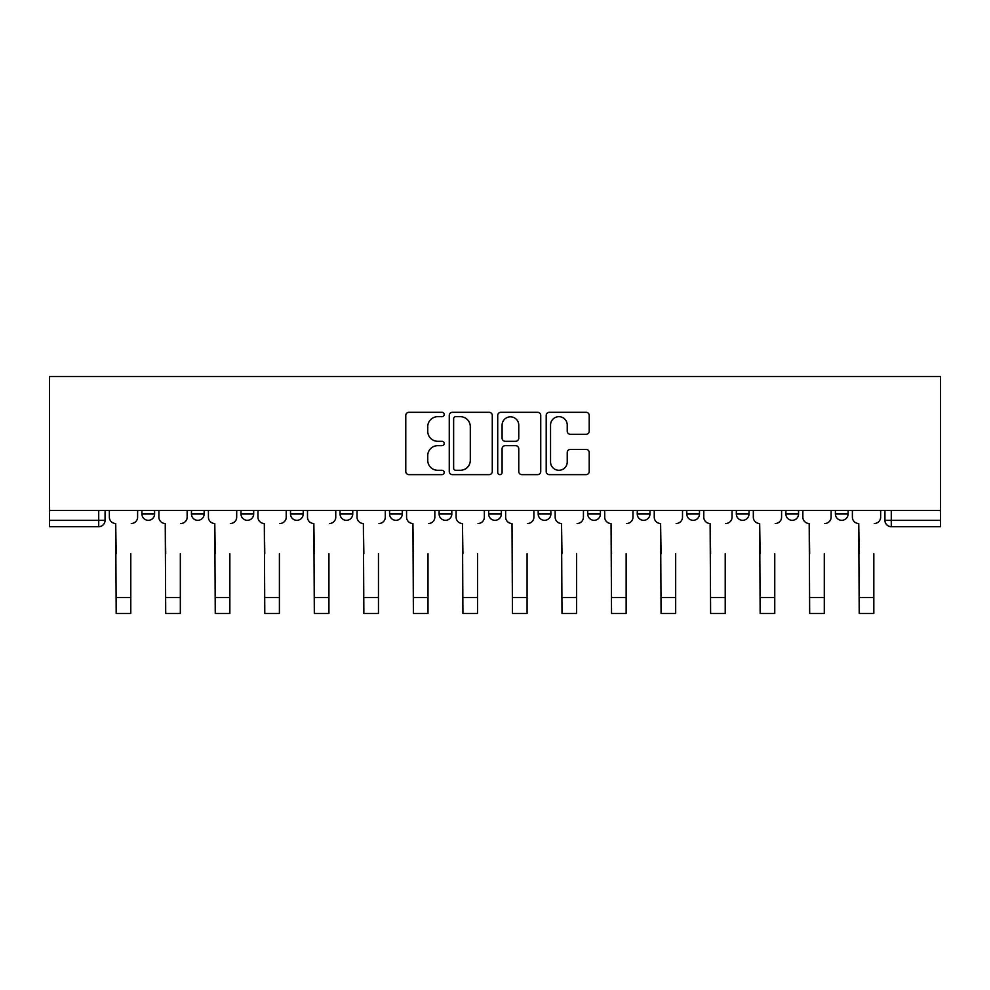 <?xml version="1.0" encoding="UTF-8"?>
<svg xmlns="http://www.w3.org/2000/svg" width="990" height="990" viewBox="0 0 990 990"><rect width="100%" height="100%" fill="white"/><g stroke="black" fill="none" stroke-linecap="round" stroke-linejoin="round"><path stroke-width="1.49" d="M444.201 414.488A2.178 2.178 0 0 0 442.01 412.31L408.895 412.31A3.119 3.119 0 0 0 405.776 415.429L405.776 471.537A3.119 3.119 0 0 0 408.895 474.643L442.01 474.643A2.178 2.178 0 0 0 444.201 472.465A2.178 2.178 0 0 0 442.01 470.287L437.729 470.287A9.974 9.974 0 0 1 427.754 460.313L427.754 455.635A9.974 9.974 0 0 1 437.729 445.661L442.01 445.661A2.178 2.178 0 0 0 444.201 443.483A2.178 2.178 0 0 0 442.01 441.293L437.729 441.293A9.974 9.974 0 0 1 427.754 431.331L427.754 426.653A9.974 9.974 0 0 1 437.729 416.679L442.01 416.679A2.178 2.178 0 0 0 444.201 414.488M686.788 510.481L686.788 513.971L699.497 513.971A6.348 6.348 0 0 1 693.136 520.319A6.348 6.348 0 0 1 686.788 513.971L686.788 510.481M538.189 510.481L538.189 513.971L550.886 513.971A6.348 6.348 0 0 1 544.537 520.319A6.348 6.348 0 0 1 538.189 513.971L538.189 510.481M439.114 510.481L439.114 513.971L451.811 513.971A6.348 6.348 0 0 1 445.463 520.319A6.348 6.348 0 0 1 439.114 513.971L439.114 510.481M389.577 510.481L389.577 513.971L402.274 513.971A6.348 6.348 0 0 1 395.926 520.319A6.348 6.348 0 0 1 389.577 513.971L389.577 510.481M290.503 510.481L290.503 513.971L303.212 513.971A6.348 6.348 0 0 1 296.864 520.319A6.348 6.348 0 0 1 290.503 513.971L290.503 510.481M586.092 434.288A3.119 3.119 0 0 0 589.211 431.17L589.211 415.429A3.119 3.119 0 0 0 586.092 412.31L549.314 412.31A3.119 3.119 0 0 0 546.195 415.429L546.195 471.537A3.119 3.119 0 0 0 549.314 474.643L586.092 474.643A3.119 3.119 0 0 0 589.211 471.537L589.211 452.517A3.119 3.119 0 0 0 586.092 449.398L570.351 449.398A3.119 3.119 0 0 0 567.233 452.517L567.233 461.946A8.341 8.341 0 0 1 558.892 470.287A8.341 8.341 0 0 1 550.551 461.946L550.551 425.007A8.341 8.341 0 0 1 558.892 416.679A8.341 8.341 0 0 1 567.233 425.007L567.233 431.17A3.119 3.119 0 0 0 570.351 434.288L586.092 434.288M940.5 510.481L49.5 510.481L49.5 376.485L940.5 376.485L940.5 526.68L891.285 526.68A6.348 6.348 0 0 1 884.936 520.319L940.5 520.319M492.278 415.429A3.119 3.119 0 0 0 489.159 412.31L452.381 412.31A3.119 3.119 0 0 0 449.262 415.429L449.262 471.537A3.119 3.119 0 0 0 452.381 474.643L489.159 474.643A3.119 3.119 0 0 0 492.278 471.537L492.278 415.429M500.841 412.31L537.62 412.31A3.119 3.119 0 0 1 540.738 415.429L540.738 471.537A3.119 3.119 0 0 1 537.62 474.643L521.879 474.643A3.119 3.119 0 0 1 518.76 471.537L518.76 448.779A3.119 3.119 0 0 0 515.654 445.661L505.209 445.661A3.119 3.119 0 0 0 502.091 448.779L502.091 472.465A2.178 2.178 0 0 1 499.913 474.643A2.178 2.178 0 0 1 497.723 472.465L497.723 415.429A3.119 3.119 0 0 1 500.841 412.31M884.936 510.481L884.936 520.319M105.064 510.481L105.064 520.319L105.064 510.481M98.715 510.481L98.715 526.68L49.5 526.68L49.5 520.319L105.064 520.319A6.348 6.348 0 0 1 98.715 526.68A6.348 6.348 0 0 0 105.064 520.319M49.5 510.481L49.5 520.319M848.096 510.481L848.096 513.971A6.348 6.348 0 0 1 841.748 520.319A6.348 6.348 0 0 1 835.399 513.971L848.096 513.971M835.399 510.481L835.399 513.971M798.559 510.481L798.559 513.971A6.348 6.348 0 0 1 792.21 520.319A6.348 6.348 0 0 1 785.862 513.971A6.348 6.348 0 0 0 792.21 520.319M785.862 510.481L785.862 513.971L798.559 513.971M749.022 510.481L749.022 513.971A6.348 6.348 0 0 1 742.673 520.319A6.348 6.348 0 0 1 736.325 513.971A6.348 6.348 0 0 0 742.673 520.319M736.325 510.481L736.325 513.971L749.022 513.971M699.497 510.481L699.497 513.971A6.348 6.348 0 0 1 693.136 520.319M649.96 510.481L649.96 513.971A6.348 6.348 0 0 1 643.611 520.319A6.348 6.348 0 0 1 637.251 513.971L649.96 513.971M637.251 510.481L637.251 513.971M600.423 510.481L600.423 513.971A6.348 6.348 0 0 1 594.074 520.319A6.348 6.348 0 0 1 587.726 513.971L600.423 513.971L600.423 510.481M587.726 510.481L587.726 513.971M550.886 510.481L550.886 513.971M501.348 510.481L501.348 513.971A6.348 6.348 0 0 1 495 520.319A6.348 6.348 0 0 1 488.652 513.971L501.348 513.971L501.348 510.481M488.652 510.481L488.652 513.971M451.811 510.481L451.811 513.971L451.811 510.481M402.274 513.971L402.274 510.481L402.274 513.971A6.348 6.348 0 0 1 395.926 520.319M352.749 510.481L352.749 513.971A6.348 6.348 0 0 1 346.389 520.319A6.348 6.348 0 0 1 340.04 513.971A6.348 6.348 0 0 0 346.389 520.319A6.348 6.348 0 0 0 352.749 513.971L352.749 510.481M340.04 510.481L340.04 513.971L352.749 513.971M303.212 510.481L303.212 513.971M253.675 510.481L253.675 513.971A6.348 6.348 0 0 1 247.327 520.319A6.348 6.348 0 0 1 240.978 513.971A6.348 6.348 0 0 0 247.327 520.319A6.348 6.348 0 0 0 253.675 513.971L240.978 513.971L240.978 510.481M191.441 510.481L191.441 513.971L204.138 513.971L204.138 510.481L204.138 513.971A6.348 6.348 0 0 1 197.79 520.319A6.348 6.348 0 0 1 191.441 513.971A6.348 6.348 0 0 0 197.79 520.319M141.904 510.481L141.904 513.971L154.601 513.971L154.601 510.481L154.601 513.971A6.348 6.348 0 0 1 148.252 520.319A6.348 6.348 0 0 1 141.904 513.971A6.348 6.348 0 0 0 148.252 520.319M455.808 416.679A2.178 2.178 0 0 0 453.63 418.857L453.63 468.097A2.178 2.178 0 0 0 455.808 470.287L460.325 470.287A9.974 9.974 0 0 0 470.3 460.313L470.3 426.653A9.974 9.974 0 0 0 460.325 416.679L455.808 416.679M518.76 425.168A8.341 8.341 0 0 0 510.432 416.827A8.341 8.341 0 0 0 502.091 425.168L502.091 438.186A3.119 3.119 0 0 0 505.209 441.293L515.654 441.293A3.119 3.119 0 0 0 518.76 438.186L518.76 425.168M109.358 517.151L109.358 510.481L109.358 517.151A6.348 6.348 0 0 0 115.706 523.5L116.177 553.67M115.706 523.5L116.177 613.515L130.791 613.515L130.791 553.67M137.61 517.151L137.61 510.481L137.61 517.151A6.348 6.348 0 0 1 131.262 523.5M130.791 613.515L116.177 613.515M158.895 517.151L158.895 510.481L158.895 517.151A6.348 6.348 0 0 0 165.243 523.5L165.714 553.67M165.243 523.5L165.714 613.515L180.328 613.515L180.328 553.67M187.147 517.151L187.147 510.481L187.147 517.151A6.348 6.348 0 0 1 180.799 523.5M208.42 517.151L208.42 510.481L208.42 517.151A6.348 6.348 0 0 0 214.781 523.5L215.251 553.67M214.781 523.5L215.251 613.515L229.853 613.515L229.853 553.67M236.684 517.151L236.684 510.481L236.684 517.151A6.348 6.348 0 0 1 230.336 523.5M180.328 613.515L165.714 613.515M229.853 613.515L215.251 613.515M257.957 517.151L257.957 510.481L257.957 517.151A6.348 6.348 0 0 0 264.318 523.5L264.788 553.67M264.318 523.5L264.788 613.515L279.39 613.515L279.39 553.67M286.221 517.151L286.221 510.481L286.221 517.151A6.348 6.348 0 0 1 279.873 523.5M307.494 517.151L307.494 510.481L307.494 517.151A6.348 6.348 0 0 0 313.842 523.5L314.325 553.67M313.842 523.5L314.325 613.515L328.928 613.515L328.928 553.67M335.759 517.151L335.759 510.481L335.759 517.151A6.348 6.348 0 0 1 329.41 523.5M357.031 517.151L357.031 510.481L357.031 517.151A6.348 6.348 0 0 0 363.38 523.5L363.862 553.67M363.38 523.5L363.862 613.515L378.465 613.515L378.465 553.67M385.296 517.151L385.296 510.481L385.296 517.151A6.348 6.348 0 0 1 378.947 523.5M279.39 613.515L264.788 613.515M328.928 613.515L314.325 613.515M378.465 613.515L363.862 613.515M406.568 517.151L406.568 510.481L406.568 517.151A6.348 6.348 0 0 0 412.917 523.5L413.399 553.67M412.917 523.5L413.399 613.515L428.002 613.515L428.002 553.67M434.833 517.151L434.833 510.481L434.833 517.151A6.348 6.348 0 0 1 428.472 523.5M428.002 613.515L413.399 613.515M456.105 517.151L456.105 510.481L456.105 517.151A6.348 6.348 0 0 0 462.454 523.5L462.924 553.67M462.454 523.5L462.924 613.515L477.539 613.515L477.539 553.67M484.358 517.151L484.358 510.481L484.358 517.151A6.348 6.348 0 0 1 478.009 523.5M477.539 613.515L462.924 613.515M505.643 517.151L505.643 510.481L505.643 517.151A6.348 6.348 0 0 0 511.991 523.5L512.461 553.67M511.991 523.5L512.461 613.515L527.076 613.515L527.076 553.67M533.895 517.151L533.895 510.481L533.895 517.151A6.348 6.348 0 0 1 527.546 523.5M527.076 613.515L512.461 613.515M555.167 517.151L555.167 510.481L555.167 517.151A6.348 6.348 0 0 0 561.528 523.5L561.998 553.67M561.528 523.5L561.998 613.515L576.601 613.515L576.601 553.67M583.432 517.151L583.432 510.481L583.432 517.151A6.348 6.348 0 0 1 577.083 523.5M576.601 613.515L561.998 613.515M604.704 517.151L604.704 510.481L604.704 517.151A6.348 6.348 0 0 0 611.053 523.5L611.535 553.67M611.053 523.5L611.535 613.515L626.138 613.515L626.138 553.67M632.969 517.151L632.969 510.481L632.969 517.151A6.348 6.348 0 0 1 626.62 523.5M626.138 613.515L611.535 613.515M654.241 517.151L654.241 510.481L654.241 517.151A6.348 6.348 0 0 0 660.59 523.5L661.073 553.67M660.59 523.5L661.073 613.515L675.675 613.515L675.675 553.67M682.506 517.151L682.506 510.481L682.506 517.151A6.348 6.348 0 0 1 676.158 523.5M675.675 613.515L661.073 613.515M703.779 517.151L703.779 510.481L703.779 517.151A6.348 6.348 0 0 0 710.127 523.5L710.61 553.67M710.127 523.5L710.61 613.515L725.212 613.515L725.212 553.67M732.043 517.151L732.043 510.481L732.043 517.151A6.348 6.348 0 0 1 725.682 523.5M725.212 613.515L710.61 613.515M753.316 517.151L753.316 510.481L753.316 517.151A6.348 6.348 0 0 0 759.664 523.5L760.147 553.67M759.664 523.5L760.147 613.515L774.749 613.515L774.749 553.67M781.58 517.151L781.58 510.481L781.58 517.151A6.348 6.348 0 0 1 775.22 523.5M774.749 613.515L760.147 613.515M802.853 517.151L802.853 510.481L802.853 517.151A6.348 6.348 0 0 0 809.201 523.5L809.672 553.67M809.201 523.5L809.672 613.515L824.286 613.515L824.286 553.67M831.105 517.151L831.105 510.481L831.105 517.151A6.348 6.348 0 0 1 824.757 523.5M824.286 613.515L809.672 613.515M852.39 517.151L852.39 510.481L852.39 517.151A6.348 6.348 0 0 0 858.738 523.5L859.209 553.67M858.738 523.5L859.209 613.515L873.824 613.515L873.824 553.67M880.642 517.151L880.642 510.481L880.642 517.151A6.348 6.348 0 0 1 874.294 523.5M873.824 613.515L859.209 613.515M891.285 510.481L891.285 526.68M130.791 597.49L116.177 597.49M180.328 597.49L165.714 597.49M229.853 597.49L215.251 597.49M279.39 597.49L264.788 597.49M328.928 597.49L314.325 597.49M378.465 597.49L363.862 597.49M428.002 597.49L413.399 597.49M477.539 597.49L462.924 597.49M527.076 597.49L512.461 597.49M576.601 597.49L561.998 597.49M626.138 597.49L611.535 597.49M675.675 597.49L661.073 597.49M725.212 597.49L710.61 597.49M774.749 597.49L760.147 597.49M824.286 597.49L809.672 597.49M873.824 597.49L859.209 597.49"/></g></svg>
